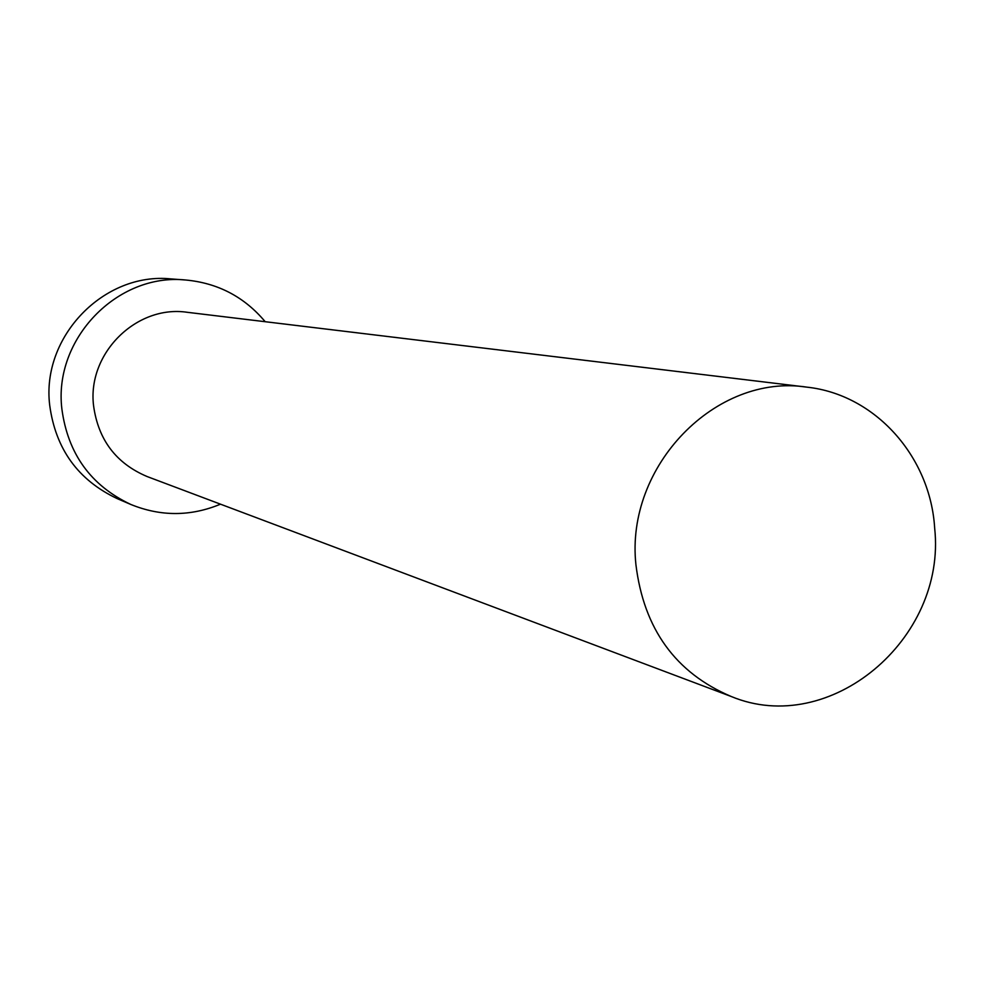 <?xml version="1.0" encoding="UTF-8"?>
<svg xmlns="http://www.w3.org/2000/svg" width="984" height="984" viewBox="0 0 984 984"><rect width="100%" height="100%" fill="white"/><g stroke="black" fill="none" stroke-linecap="round" stroke-linejoin="round"><path stroke-width="1.48" d="M934.677 528.223C930.409 456.478 875.096 394.461 806.954 387.155C716.008 372.985 625.184 466.035 635.922 564.668C643.794 628.899 675.553 672.847 731.198 696.487C829.832 737.569 946.669 639.169 934.677 528.223M806.954 387.155L187.366 312.309C136.518 304.56 87.096 353.416 93.566 405.679C98.228 439.786 116.087 463.402 147.133 476.551L731.198 696.487M265.188 321.707C244.413 296.934 217.931 283.035 185.755 280.01C117.404 272.839 53.271 339.037 61.881 409.012C67.871 453.759 90.835 485.579 130.786 504.448C160.724 516.637 190.625 516.551 220.502 504.177M185.755 280.01L171.044 278.915C104.058 271.892 41.23 336.676 49.692 405.162C55.559 448.975 78.08 480.131 117.231 498.63L130.786 504.448"/></g></svg>
